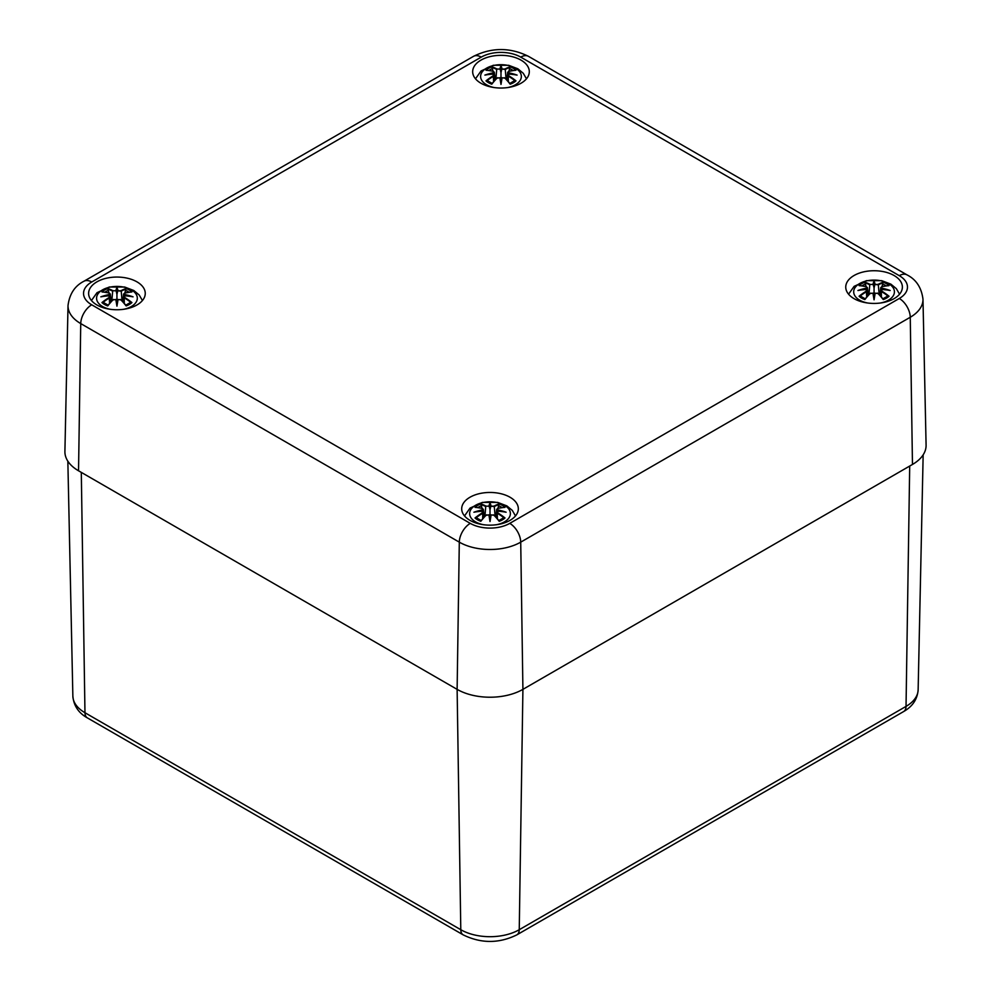 <?xml version="1.0" encoding="UTF-8"?>
<svg xmlns="http://www.w3.org/2000/svg" width="991" height="991" viewBox="0 0 991 991"><rect width="100%" height="100%" fill="white"/><g stroke="black" fill="none" stroke-linecap="round" stroke-linejoin="round"><path stroke-width="1.49" d="M926.09 445.12A46.552 26.881 180 0 1 912.463 464.457L522.926 689.352A46.552 26.881 180 0 1 457.099 689.352L78.537 470.787A46.552 26.881 180 0 1 64.91 451.45L68.02 305.55A43.431 25.072 0 0 0 80.742 323.586L459.304 542.151A43.431 25.072 0 0 0 520.721 542.151L910.258 317.256A43.431 25.072 0 0 0 922.98 299.22L926.09 445.12M854.031 298.638A28.318 16.351 180 0 1 845.744 287.08A28.318 16.351 180 0 1 874.062 270.729A28.318 16.351 180 0 1 902.38 287.08A28.318 16.351 180 0 1 884.901 302.181A28.318 16.351 180 0 1 854.031 298.638M469.994 520.362A28.318 16.351 180 0 1 461.695 508.804A28.318 16.351 180 0 1 490.012 492.453A28.318 16.351 180 0 1 518.33 508.804A28.318 16.351 180 0 1 500.851 523.905A28.318 16.351 180 0 1 469.994 520.362M96.92 304.968A28.318 16.351 180 0 1 88.62 293.41A28.318 16.351 180 0 1 116.938 277.059A28.318 16.351 180 0 1 145.256 293.41A28.318 16.351 180 0 1 127.777 308.511A28.318 16.351 180 0 1 96.92 304.968M480.957 83.244A28.318 16.351 180 0 1 472.67 71.686A28.318 16.351 180 0 1 500.988 55.335A28.318 16.351 180 0 1 529.305 71.686A28.318 16.351 180 0 1 511.827 86.787A28.318 16.351 180 0 1 480.957 83.244M494.41 87.592A20.365 11.756 180 0 1 482.927 71.018A20.365 11.756 180 0 1 513.041 66.979A20.365 11.756 180 0 1 515.382 84.768A20.365 11.756 180 0 1 507.565 87.592M487.089 70.398L485.999 70.225A50.343 30.944 46.7 0 1 493.035 71.29L493.481 72.777A49.959 45.029 168.6 0 0 484.872 75.105A49.959 35.007 6.9 0 1 493.481 74.065L493.035 75.898A50.343 36.01 124.8 0 0 485.999 80.853A17.59 10.158 180 0 0 491.771 84.185A50.343 21.046 -63.7 0 1 496.986 78.178L499.86 77.744A49.959 1.511 79 0 0 500.988 84.421A49.959 1.511 -79 0 0 502.103 77.744L504.976 78.178A50.343 21.046 63.7 0 1 510.192 84.185L509.882 83.554L510.192 84.185A17.59 10.158 180 0 0 515.977 80.853A50.343 36.01 -124.8 0 0 508.928 75.898L508.643 76.357A49.959 35.738 55.2 0 1 514.886 80.667L515.977 80.853M508.928 75.898L508.482 74.065A49.959 35.007 -6.9 0 1 517.104 75.105A49.959 45.029 -168.6 0 0 508.482 72.777L508.928 71.29A50.343 30.944 -46.7 0 1 515.977 70.225A17.59 10.158 180 0 0 510.192 66.88A50.343 26.113 107.7 0 0 504.976 69.011L502.103 69.085A49.959 8.51 -84.6 0 0 500.988 65.802A49.959 8.51 84.6 0 0 499.86 69.085L496.986 69.011A50.343 26.113 -107.7 0 0 491.771 66.88L493.072 71.216M508.482 74.065L507.082 80.197M508.234 74.139L508.333 81.621M517.104 75.105L514.403 74.659M508.643 71.414L508.482 72.777M508.928 71.29L507.652 72.269L507.652 74.944M515.555 70.188L508.656 71.377M514.886 70.398L515.977 70.225M514.118 81.051L514.886 80.667L514.118 81.051M504.976 69.011L505.261 69.457A49.959 25.915 -72.3 0 1 509.882 67.512L510.192 66.88M502.103 69.085L505.261 69.457L506.079 79.094M500.988 65.802L500.988 81.361L501.731 77.843A49.575 1.499 101 0 1 500.988 82.352L500.988 84.421M496.986 69.011L499.86 69.085M509.882 67.512L508.903 71.216M501.719 69.531L500.988 72.616L500.244 69.531M493.481 72.777L494.323 72.281L495.141 79.912M493.035 75.898L493.741 74.139L494.323 74.932L493.32 71.414M484.872 75.105L487.56 74.659M493.629 81.621L493.32 76.357A49.959 35.738 -55.2 0 0 487.089 80.667L485.999 80.853M496.986 78.178L496.702 78.301A49.959 20.885 116.3 0 0 492.093 83.554L491.771 84.185L492.093 83.554M500.232 77.843L500.988 82.352A49.575 1.499 -101 0 1 500.232 77.843L500.232 77.843M497.73 77.707L496.875 78.153M505.1 78.153L504.246 77.707M504.976 78.178L505.261 78.301A49.959 20.885 -116.3 0 1 509.882 83.554M110.373 309.316A20.365 11.756 180 0 1 98.889 292.741A20.365 11.756 180 0 1 128.991 288.703A20.365 11.756 180 0 1 131.345 306.504A20.365 11.756 180 0 1 123.516 309.316M103.039 292.122L101.949 291.949A50.343 30.944 46.7 0 1 108.998 293.014L109.444 294.5A49.959 45.029 168.6 0 0 100.822 296.842A49.959 35.007 6.9 0 1 109.444 295.789L108.998 297.622A50.343 36.01 124.8 0 0 101.949 302.577A17.59 10.158 180 0 0 107.734 305.922A50.343 21.046 -63.7 0 1 112.949 299.914L115.823 299.48A49.959 1.511 79 0 0 116.938 306.145A49.959 1.511 -79 0 0 118.065 299.48L120.939 299.914A50.343 21.046 63.7 0 1 126.154 305.922L125.832 305.278L126.154 305.922A17.59 10.158 180 0 0 131.927 302.577A50.343 36.01 -124.8 0 0 124.891 297.622L124.606 298.08A49.959 35.738 55.2 0 1 130.837 302.391L131.927 302.577M124.891 297.622L124.445 295.789A49.959 35.007 -6.9 0 1 133.067 296.842A49.959 45.029 -168.6 0 0 124.445 294.5L124.891 293.014A50.343 30.944 -46.7 0 1 131.927 291.949A17.59 10.158 180 0 0 126.154 288.604A50.343 26.113 107.7 0 0 120.939 290.735L118.065 290.809A49.959 8.51 -84.6 0 0 116.938 287.526A49.959 8.51 84.6 0 0 115.823 290.809L112.949 290.735A50.343 26.113 -107.7 0 0 107.734 288.604L109.022 292.94M124.445 295.789L123.045 301.921M124.185 295.863L124.296 303.357M133.067 296.842L130.366 296.383M124.606 293.138L124.445 294.5M124.891 293.014L123.602 294.005L123.602 296.668M131.518 291.911L124.606 293.101M130.837 292.122L131.927 291.949M130.069 302.775L130.837 302.391L130.069 302.775M120.939 290.735L121.224 291.181A49.959 25.915 -72.3 0 1 125.832 289.236L126.154 288.604M118.065 290.809L121.224 291.181L122.042 300.818M116.938 287.526L116.938 303.085L117.694 299.567A49.575 1.499 101 0 1 116.938 304.076L116.938 306.145M112.949 290.735L115.823 290.809M125.832 289.236L124.854 292.94M117.681 291.255L116.938 294.339L116.207 291.255M109.444 294.5L110.274 294.005L111.091 301.636M108.998 297.622L109.691 295.863L110.274 296.656L109.283 293.138M100.822 296.842L103.522 296.383M109.592 303.357L109.283 298.08A49.959 35.738 -55.2 0 0 103.039 302.391L101.949 302.577M112.949 299.914L112.664 300.025A49.959 20.885 116.3 0 0 108.056 305.278L107.734 305.922L108.056 305.278M116.195 299.567L116.938 304.076A49.575 1.499 -101 0 1 116.195 299.567L116.195 299.567M113.68 299.431L112.838 299.877M121.051 299.877L120.196 299.431M120.939 299.914L121.224 300.025A49.959 20.885 -116.3 0 1 125.832 305.278M867.484 302.973A20.365 11.756 180 0 1 856.001 286.411A20.365 11.756 180 0 1 886.115 282.373A20.365 11.756 180 0 1 888.456 300.162A20.365 11.756 180 0 1 880.627 302.973M860.163 285.792L859.073 285.606A50.343 30.944 46.7 0 1 866.109 286.684L866.555 288.158A49.959 45.029 168.6 0 0 857.933 290.499A49.959 35.007 6.9 0 1 866.555 289.459L866.109 291.292A50.343 36.01 124.8 0 0 859.073 296.247A17.59 10.158 180 0 0 864.846 299.579A50.343 21.046 -63.7 0 1 870.061 293.571L872.935 293.138A49.959 1.511 79 0 0 874.062 299.815A49.959 1.511 -79 0 0 875.177 293.138L878.051 293.571A50.343 21.046 63.7 0 1 883.266 299.579L882.944 298.948L883.266 299.579A17.59 10.158 180 0 0 889.051 296.247A50.343 36.01 -124.8 0 0 882.002 291.292L881.717 291.738A49.959 35.738 55.2 0 1 887.961 296.049L889.051 296.247M882.002 291.292L881.556 289.459A49.959 35.007 -6.9 0 1 890.178 290.499A49.959 45.029 -168.6 0 0 881.556 288.158L882.002 286.684A50.343 30.944 -46.7 0 1 889.051 285.606A17.59 10.158 180 0 0 883.266 282.274A50.343 26.113 107.7 0 0 878.051 284.405L875.177 284.479A49.959 8.51 -84.6 0 0 874.062 281.196A49.959 8.51 84.6 0 0 872.935 284.479L870.061 284.405A50.343 26.113 -107.7 0 0 864.846 282.274L866.146 286.61M881.556 289.459L880.157 295.591M881.309 289.533L881.408 297.015M890.178 290.499L887.478 290.053M882.002 286.684L881.556 288.158M888.63 285.581L881.854 286.634L880.726 287.663L881.346 289.409M887.961 285.792L889.051 285.606M887.193 296.433L887.961 296.049L887.193 296.433M878.051 284.405L878.336 284.851A49.959 25.915 -72.3 0 1 882.944 282.893L883.266 282.274M875.177 284.479L878.336 284.851L879.153 294.476M874.062 281.196L874.062 296.743L874.805 293.237A49.575 1.499 101 0 1 874.062 297.734L874.062 299.815M870.061 284.405L872.935 284.479M882.944 282.893L881.978 286.61M874.793 284.925L874.062 288.009L873.319 284.925M866.109 286.684L866.815 288.678L867.398 287.663L868.215 295.306M866.555 288.158L866.778 289.409M857.933 290.499L860.634 290.053M866.109 291.292L866.555 289.459M867.955 295.591L866.815 289.533M866.704 297.015L866.394 291.738A49.959 35.738 -55.2 0 0 860.163 296.049L859.073 296.247M870.061 293.571L869.776 293.695A49.959 20.885 116.3 0 0 865.168 298.948L864.846 299.579L865.168 298.948M873.306 293.237L874.062 297.734A49.575 1.499 -101 0 1 873.306 293.237L873.306 293.237M870.804 293.088L869.949 293.547M878.162 293.547L877.32 293.088M878.051 293.571L878.336 293.695A49.959 20.885 -116.3 0 1 882.944 298.948M483.435 524.71A20.365 11.756 180 0 1 471.951 508.135A20.365 11.756 180 0 1 502.065 504.097A20.365 11.756 180 0 1 504.419 521.885A20.365 11.756 180 0 1 496.59 524.71M476.114 507.516L475.023 507.342A50.343 30.944 46.7 0 1 482.072 508.408L482.518 509.894A49.959 45.029 168.6 0 0 473.896 512.223A49.959 35.007 6.9 0 1 482.518 511.183L482.072 513.016A50.343 36.01 124.8 0 0 475.023 517.971A17.59 10.158 180 0 0 480.808 521.303A50.343 21.046 -63.7 0 1 486.024 515.295L488.897 514.862A49.959 1.511 79 0 0 490.012 521.539A49.959 1.511 -79 0 0 491.14 514.862L494.014 515.295A50.343 21.046 63.7 0 1 499.229 521.303L498.907 520.671L499.229 521.303A17.59 10.158 180 0 0 505.001 517.971A50.343 36.01 -124.8 0 0 497.965 513.016L497.68 513.474A49.959 35.738 55.2 0 1 503.911 517.785L505.001 517.971M497.965 513.016L497.519 511.183A49.959 35.007 -6.9 0 1 506.128 512.223A49.959 45.029 -168.6 0 0 497.519 509.894L497.965 508.408A50.343 30.944 -46.7 0 1 505.001 507.342A17.59 10.158 180 0 0 499.229 503.998A50.343 26.113 107.7 0 0 494.014 506.128L491.14 506.203A49.959 8.51 -84.6 0 0 490.012 502.92A49.959 8.51 84.6 0 0 488.897 506.203L486.024 506.128A50.343 26.113 -107.7 0 0 480.808 503.998L482.097 508.333M497.519 511.183L496.677 512.05L496.119 517.314M497.259 511.257L497.371 518.739M506.128 512.223L503.44 511.777M497.965 508.408L497.519 509.894M504.58 507.305L497.804 508.358L496.677 509.386L496.677 512.062M503.911 507.516L505.001 507.342M503.143 518.169L503.911 517.785L503.143 518.169M494.014 506.128L494.298 506.574A49.959 25.915 -72.3 0 1 498.907 504.617L499.229 503.998M491.14 506.203L494.298 506.574L495.104 516.212M490.012 502.92L490.012 518.479L490.768 514.961A49.575 1.499 101 0 1 490.012 519.47L490.012 521.539M486.024 506.128L488.897 506.203M498.907 504.617L497.928 508.333M490.756 506.649L490.012 509.733L489.281 506.649M482.072 508.408L482.766 510.402L483.348 509.399L484.165 517.029M482.518 509.894L483.348 512.062L482.518 511.183M473.896 512.223L476.597 511.777M482.766 511.257L482.667 518.739M482.072 513.016L482.357 513.474A49.959 35.738 -55.2 0 0 476.114 517.785L475.023 517.971M486.024 515.295L485.739 515.419A49.959 20.885 116.3 0 0 481.118 520.671L480.808 521.303L481.118 520.671M489.269 514.961L490.012 519.47A49.575 1.499 -101 0 1 489.269 514.961L489.269 514.961M486.754 514.825L485.9 515.27M494.125 515.27L493.27 514.825M494.014 515.295L494.298 515.419A49.959 20.885 -116.3 0 1 498.907 520.671M476.114 517.785L476.882 518.169L476.114 517.785M81.299 472.385L84.966 712.727A11.644 6.714 120 0 0 87.381 717.893L463.193 934.872A11.644 6.714 -60 0 1 460.79 929.707L84.966 712.727A41.337 23.871 180 0 1 72.863 696.153L67.846 461.187M463.193 934.872C481.069 943.618 498.956 943.618 516.831 934.872A11.644 6.714 -120 0 0 519.247 929.707A41.337 23.871 180 0 1 460.79 929.707L457.124 689.364L459.304 542.151A15.522 8.956 120 0 1 470.267 523.372L91.717 304.807A15.522 8.956 120 0 0 80.742 323.586L78.537 470.787M516.831 934.872L903.619 711.563A11.644 6.714 -120 0 0 906.034 706.397L519.247 929.707L522.914 689.364L520.721 542.151A15.522 8.956 60 0 0 509.758 523.372A27.921 16.116 180 0 1 470.267 523.372M903.619 711.563C912.562 706.484 917.406 699.237 918.137 689.81A41.337 23.871 180 0 1 906.034 706.397L909.701 466.055M91.717 304.807A27.921 16.116 180 0 1 91.717 282.014L481.242 57.119A27.921 16.116 180 0 1 520.733 57.119A15.522 8.956 -60 0 1 528.488 56.351L907.05 274.903A15.522 8.956 120 0 0 899.283 275.671A27.921 16.116 180 0 1 899.283 298.477A15.522 8.956 60 0 1 910.258 317.256L912.463 464.457M899.283 298.477L509.758 523.372M91.717 282.014A15.522 8.956 -120 0 0 83.95 281.246C74.796 285.891 69.494 293.993 68.02 305.55M481.242 57.119A15.522 8.956 -120 0 0 473.487 56.351L83.95 281.246M520.733 57.119L899.283 275.671M485.999 70.225A17.59 10.158 180 0 1 491.771 66.88M508.234 73.223A49.575 44.682 11.4 0 1 513.487 74.449M500.232 69.469A49.575 8.436 -95.4 0 1 500.988 67.016A49.575 8.436 95.4 0 1 501.731 69.469M492.093 67.512A49.959 25.915 72.3 0 1 496.702 69.457L495.896 79.094M488.489 74.449A49.575 44.682 -11.4 0 1 493.729 73.223M509.424 68.602A15.608 9.006 180 0 1 513.016 70.435M488.959 70.435A15.608 9.006 180 0 1 492.552 68.602M101.949 291.949A17.59 10.158 180 0 1 107.734 288.604M124.197 294.946A49.575 44.682 11.4 0 1 129.437 296.185M116.195 291.193A49.575 8.436 -95.4 0 1 116.938 288.753A49.575 8.436 95.4 0 1 117.694 291.193M108.056 289.236A49.959 25.915 72.3 0 1 112.664 291.181L111.847 300.818M104.451 296.185A49.575 44.682 -11.4 0 1 109.691 294.946M125.374 290.326A15.608 9.006 180 0 1 128.966 292.172M104.91 292.172A15.608 9.006 180 0 1 108.514 290.326M859.073 285.606A17.59 10.158 180 0 1 864.846 282.274M881.309 288.616A49.575 44.682 11.4 0 1 886.549 289.843M873.306 284.863A49.575 8.436 -95.4 0 1 874.062 282.41A49.575 8.436 95.4 0 1 874.805 284.863M865.168 282.893A49.959 25.915 72.3 0 1 869.776 284.851L868.958 294.476M861.563 289.843A49.575 44.682 -11.4 0 1 866.803 288.616M882.486 283.983A15.608 9.006 180 0 1 886.09 285.829M862.034 285.829A15.608 9.006 180 0 1 865.626 283.983M475.023 507.342A17.59 10.158 180 0 1 480.808 503.998M497.271 510.34A49.575 44.682 11.4 0 1 502.511 511.567M489.269 506.587A49.575 8.436 -95.4 0 1 490.012 504.134A49.575 8.436 95.4 0 1 490.768 506.587M481.118 504.617A49.959 25.915 72.3 0 1 485.739 506.574L484.921 516.212M477.513 511.567A49.575 44.682 -11.4 0 1 482.766 510.34M498.448 505.72A15.608 9.006 180 0 1 502.041 507.553M477.984 507.553A15.608 9.006 180 0 1 481.576 505.72M87.381 717.893C78.562 713 73.73 705.753 72.863 696.153M918.137 689.81L923.154 454.857M907.05 274.903C916.204 279.549 921.506 287.65 922.98 299.22M528.488 56.351C510.154 47.295 491.821 47.295 473.487 56.351M526.481 78.809L523.26 73.272L517.822 68.763L508.668 65.295L493.369 65.27L481.044 70.968L475.494 78.809M515.506 74.759L508.383 73.978M494.323 72.269L493.196 71.241L486.42 70.188M486.457 74.759L493.592 73.978M500.133 77.732L496.739 78.19L491.932 83.69M501.842 77.732L505.224 78.19L510.043 83.69M514.255 80.878L509.609 83.541M492.354 83.541L487.721 80.878M507.652 72.281L506.835 79.912M494.323 74.932L494.881 80.197M142.431 300.533L139.211 294.996L133.785 290.499L124.631 287.018L109.32 287.006L97.007 292.692L91.445 300.533M131.469 296.482L124.333 295.714M110.274 294.005L109.146 292.964L102.37 291.911M102.42 296.482L109.543 295.714M116.083 299.455L112.701 299.914L107.883 305.414M117.793 299.455L121.187 299.914L125.993 305.414M130.217 302.602L125.572 305.265M108.316 305.265L103.671 302.602M123.602 294.005L122.785 301.636M110.274 296.656L110.843 301.921M899.555 294.191L896.335 288.654L890.897 284.157L881.742 280.676L866.444 280.664L854.118 286.349L848.569 294.191M881.358 289.397L880.726 290.338M888.58 290.152L881.457 289.372M867.398 287.663L866.27 286.634L859.482 285.581M866.766 289.397L867.398 290.338M859.531 290.152L866.667 289.372M873.207 293.113L869.813 293.584L865.007 299.084M874.917 293.113L878.299 293.584L883.117 299.084M887.329 296.272L882.684 298.935M865.428 298.935L860.783 296.272M880.726 287.663L879.909 295.306M515.506 515.927L512.285 510.39L506.859 505.881L497.693 502.412L482.394 502.387L470.068 508.073L464.519 515.927M504.543 511.876L497.408 511.096M483.348 509.386L482.221 508.358L475.445 507.305M475.494 511.876L482.617 511.096M489.158 514.849L485.776 515.308L480.957 520.808M490.867 514.849L494.261 515.308L499.068 520.808M503.279 517.996L498.646 520.659M481.391 520.659L476.745 517.996M496.677 509.399L495.859 517.029M483.348 512.05L483.918 517.314"/></g></svg>
